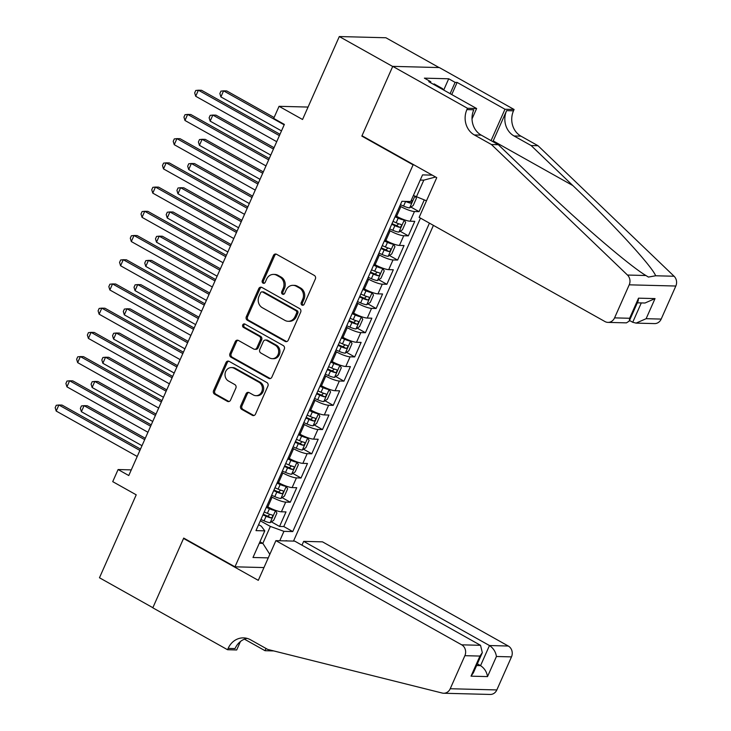 <?xml version="1.0" encoding="UTF-8"?>
<svg xmlns="http://www.w3.org/2000/svg" width="731" height="731" viewBox="0 0 731 731"><rect width="100%" height="100%" fill="white"/><g stroke="black" fill="none" stroke-linecap="round" stroke-linejoin="round"><path stroke-width="1.1" d="M301.967 305.092A1.855 1.645 -88.5 0 0 304.169 304.251L315.363 278.995A2.65 2.348 -88.5 0 0 314.321 275.441L276.583 254.287A2.65 2.348 -88.5 0 0 273.44 255.484L262.246 280.741A1.855 1.645 -88.5 0 0 265.179 282.385L266.632 279.114A8.489 7.502 -88.5 0 1 273.558 274.399A8.489 7.502 -88.5 0 1 276.711 275.276L279.854 277.04A8.489 7.502 -88.5 0 1 283.189 288.407L281.746 291.669A1.855 1.645 -88.5 0 0 283.162 294.346A1.855 1.645 -88.5 0 0 284.679 293.314L286.123 290.052A8.489 7.502 -88.5 0 1 293.049 285.328A8.489 7.502 -88.5 0 1 296.201 286.205L299.344 287.968A8.489 7.502 -88.5 0 1 302.689 299.335L301.236 302.607A1.855 1.645 -88.5 0 0 301.967 305.092M293.049 285.328L294.31 285.355A8.489 7.502 -88.5 0 1 297.462 286.232L300.605 287.996A8.489 7.502 -88.5 0 1 303.941 299.363L302.497 302.634A1.855 1.645 -88.5 0 0 303.292 305.156M276.227 254.123A2.65 2.348 -88.5 0 0 274.701 255.521L263.507 280.768A1.855 1.645 -88.5 0 0 264.302 283.29M273.558 274.399L274.819 274.427A8.489 7.502 -88.5 0 1 277.972 275.304L281.115 277.067A8.489 7.502 -88.5 0 1 284.45 288.434L282.998 291.706A1.855 1.645 -88.5 0 0 283.792 294.227M287.219 540.931A8.644 3.655 119.3 0 0 287.201 540.931A8.644 3.655 119.3 0 0 285.437 540.885M240.7 405.833A2.65 2.348 -88.5 0 0 241.751 409.387L252.332 415.318A2.65 2.348 -88.5 0 0 255.484 414.121L267.911 386.069A2.65 2.348 -88.5 0 0 266.87 382.523L229.132 361.361A2.65 2.348 -88.5 0 0 225.989 362.567L213.562 390.61A2.65 2.348 -88.5 0 0 214.603 394.164L227.387 401.337A2.65 2.348 -88.5 0 0 230.539 400.131L235.857 388.124A2.65 2.348 -88.5 0 0 234.815 384.579L228.474 381.025A7.091 6.277 -88.5 0 1 225.203 372.965A7.091 6.277 -88.5 0 1 231.471 367.574A7.091 6.277 -88.5 0 1 234.112 368.305L258.948 382.231A7.091 6.277 -88.5 0 1 262.219 390.281A7.091 6.277 -88.5 0 1 255.951 395.681A7.091 6.277 -88.5 0 1 253.31 394.95L249.17 392.629A2.65 2.348 -88.5 0 0 246.027 393.826L240.7 405.833L241.961 405.869A2.65 2.348 -88.5 0 0 243.003 409.415L253.593 415.354A2.65 2.348 -88.5 0 0 253.949 415.51M413.097 164.85L361.845 136.103L392.693 66.484L339.303 36.55L302.552 119.491L279.059 106.315L273.696 118.422L284.368 124.407L128.775 475.534L118.102 469.54L112.729 481.647L136.222 494.823L99.471 577.764L152.861 607.699L183.709 538.08L234.971 566.817L413.097 164.85L413.947 164.868M285.09 341.395A2.65 2.348 -88.5 0 0 288.242 340.198L300.669 312.155A2.65 2.348 -88.5 0 0 299.628 308.601L261.89 287.438A2.65 2.348 -88.5 0 0 258.747 288.644L246.32 316.687A2.65 2.348 -88.5 0 0 247.361 320.242L285.09 341.395L286.351 341.432A2.65 2.348 -88.5 0 0 286.707 341.596M284.286 349.107L271.859 377.159A2.65 2.348 -88.5 0 1 268.716 378.356L230.978 357.203A2.65 2.348 -88.5 0 1 229.936 353.649L235.254 341.651A2.65 2.348 -88.5 0 1 238.407 340.445L253.712 349.025A2.65 2.348 -88.5 0 0 256.855 347.828L260.382 339.86A2.65 2.348 -88.5 0 0 259.341 336.306L243.414 327.378A1.855 1.645 -88.5 0 1 244.885 324.052L283.244 345.562A2.65 2.348 -88.5 0 1 284.286 349.107M339.303 36.55L385.904 37.756L439.066 67.563M271.375 521.843L279.562 526.439L286.004 511.91L281.408 511.791L285.702 502.106A10.81 2.129 -156.1 0 1 272.115 497.181L271.055 496.587M282.111 497.628L290.298 502.224L296.731 487.696L292.135 487.577L296.43 477.891A10.81 2.129 -156.1 0 1 282.851 472.966L281.791 472.372M292.839 473.414L301.026 478.01L307.468 463.481L302.872 463.353L307.157 453.668A10.81 2.129 -156.1 0 1 293.579 448.752L292.519 448.158M303.566 449.2L311.762 453.787L318.195 439.258L313.599 439.139L317.894 429.453A10.81 2.129 -156.1 0 1 304.306 424.537L303.246 423.943M314.303 424.985L322.49 429.572L328.932 415.044L324.326 414.925L328.621 405.239A10.81 2.129 -156.1 0 1 315.043 400.323L313.983 399.729M325.03 400.771L333.217 405.358L339.659 390.829L335.063 390.71L339.348 381.025A10.81 2.129 -156.1 0 1 325.77 376.109L324.71 375.515M335.757 376.556L343.954 381.143L350.387 366.615L345.79 366.496L350.085 356.81A10.81 2.129 -156.1 0 1 336.507 351.894L335.438 351.3M346.494 352.342L354.681 356.929L361.123 342.4L356.518 342.282L360.812 332.596A10.81 2.129 -156.1 0 1 347.234 327.68L346.174 327.077M357.221 328.128L365.409 332.715L371.851 318.186L367.254 318.067L371.549 308.381A10.81 2.129 -156.1 0 1 357.962 303.456L356.902 302.862M367.949 303.904L376.145 308.5L382.578 293.972L377.982 293.853L382.276 284.167A10.81 2.129 -156.1 0 1 368.698 279.242L367.638 278.648M378.685 279.69L386.873 284.286L393.315 269.757L388.718 269.638L393.004 259.953A10.81 2.129 -156.1 0 1 379.426 255.028L378.366 254.434M389.413 255.475L397.6 260.072L404.042 245.543L399.446 245.424L403.74 235.738A10.81 2.129 -156.1 0 1 390.153 230.813L389.093 230.219M400.149 231.261L408.337 235.857L414.769 221.329L410.173 221.21A10.81 2.129 -156.1 0 1 396.595 216.285L395.535 215.691M281.408 511.791A10.81 2.129 23.9 0 1 267.829 506.866L266.769 506.272M292.135 487.577A10.81 2.129 23.9 0 1 278.557 482.652L277.497 482.058M302.872 463.353A10.81 2.129 23.9 0 1 289.284 458.438L288.224 457.844M313.599 439.139A10.81 2.129 23.9 0 1 300.021 434.223L298.961 433.629M324.326 414.925A10.81 2.129 23.9 0 1 310.748 410.009L309.688 409.415M335.063 390.71A10.81 2.129 23.9 0 1 321.476 385.794L320.416 385.2M345.79 366.496A10.81 2.129 23.9 0 1 332.212 361.58L331.152 360.986M356.518 342.282A10.81 2.129 23.9 0 1 342.94 337.366L341.88 336.763M367.254 318.067A10.81 2.129 23.9 0 1 353.676 313.142L352.607 312.548M377.982 293.853A10.81 2.129 23.9 0 1 364.404 288.928L363.344 288.334M388.718 269.638A10.81 2.129 23.9 0 1 375.131 264.713L374.071 264.119M399.446 245.424A10.81 2.129 23.9 0 1 385.867 240.499L384.808 239.905M263.964 567.567L234.971 566.817M293.506 541.095L433.419 225.367M279.562 526.439L283.783 526.548L292.756 531.574L429.435 223.138M292.756 531.574L283.939 531.346L279.772 540.739M268.259 557.881L252.99 557.488L264.796 530.852L255.978 530.624L401.913 201.299L410.731 201.528L422.536 174.892L432.268 175.138M410.877 207.047L419.064 211.643L414.468 211.524A10.81 2.129 -156.1 0 1 400.89 206.599L399.83 206.005M408.337 235.857L403.74 235.738M397.6 260.072L393.004 259.953M386.873 284.286L382.276 284.167M376.145 308.5L371.549 308.381M365.409 332.715L360.812 332.596M354.681 356.929L350.085 356.81M343.954 381.143L339.348 381.025M333.217 405.358L328.621 405.239M322.49 429.572L317.894 429.453M311.762 453.787L307.157 453.668M301.026 478.01L296.43 477.891M290.298 502.224L285.702 502.106M283.783 526.548L420.471 218.103M419.064 211.643L424.236 199.974M259.962 541.762L262.849 543.38L270.36 526.43L260.327 520.801M426.493 200.797L413.408 195.479M416.295 197.096L423.806 180.146L420.243 180.054M131.278 469.887L118.102 469.54M308.053 107.064L279.059 106.315M259.286 543.288L262.849 543.38L269.821 554.345M258.61 524.684L261.287 526.192L264.796 530.852M270.36 526.43L283.939 531.346M423.806 180.146L435.594 177.003M361.845 136.103L362.686 136.13M261.534 287.283A2.65 2.348 -88.5 0 0 260.008 288.672L247.571 316.724A2.65 2.348 -88.5 0 0 248.622 320.279L286.351 341.432M296.576 313.124A1.855 1.645 -88.5 0 0 295.845 310.629L262.721 292.062A1.855 1.645 -88.5 0 0 260.519 292.903L258.993 296.347A8.489 7.502 -88.5 0 0 262.328 307.714L284.971 320.416A8.489 7.502 -88.5 0 0 288.124 321.284A8.489 7.502 -88.5 0 0 295.05 316.569L296.576 313.124L297.837 313.151A1.855 1.645 -88.5 0 0 297.106 310.666L295.845 310.629M262.036 291.87L263.297 291.907A1.855 1.645 -88.5 0 1 263.982 292.098L297.106 310.666M288.124 321.284L289.375 321.32A8.489 7.502 -88.5 0 0 296.311 316.596L295.05 316.569M297.837 313.151L296.311 316.596M238.05 340.29A2.65 2.348 -88.5 0 0 236.515 341.679L231.197 353.685A2.65 2.348 -88.5 0 0 232.239 357.24L269.967 378.393A2.65 2.348 -88.5 0 0 270.333 378.557M254.69 349.299L255.951 349.336A2.65 2.348 -88.5 0 0 258.116 347.855L261.643 339.897A2.65 2.348 -88.5 0 0 260.601 336.342L244.675 327.406L243.414 327.378M244.821 324.016A1.855 1.645 -88.5 0 0 244.675 327.406M269.584 357.934A7.091 6.277 -88.5 0 0 272.224 358.665A7.091 6.277 -88.5 0 0 278.493 353.265A7.091 6.277 -88.5 0 0 275.221 345.215L266.468 340.308A2.65 2.348 -88.5 0 0 263.324 341.505L259.788 349.473A2.65 2.348 -88.5 0 0 260.839 353.018L269.584 357.934M272.224 358.665L273.476 358.693A7.091 6.277 -88.5 0 0 279.745 353.301A7.091 6.277 -88.5 0 0 276.482 345.242L275.221 345.215M265.49 340.034L266.742 340.061A2.65 2.348 -88.5 0 1 267.729 340.335L276.482 345.242M248.814 392.465A2.65 2.348 -88.5 0 0 247.279 393.863L241.961 405.869M255.951 395.681L257.202 395.718A7.091 6.277 -88.5 0 0 263.471 390.317A7.091 6.277 -88.5 0 0 260.209 382.267L258.948 382.231M231.471 367.574L232.732 367.602A7.091 6.277 -88.5 0 1 235.364 368.333L260.209 382.267M228.776 361.205A2.65 2.348 -88.5 0 0 227.25 362.594L214.813 390.646A2.65 2.348 -88.5 0 0 215.864 394.192L228.648 401.365A2.65 2.348 -88.5 0 0 229.004 401.529M415.464 196.63L416.414 198.265L413.189 205.53L409.598 207.887A7.164 1.407 -156.1 0 1 403.567 206.06L400.414 204.68M274.098 117.508L226.72 90.936L223.576 90.854L220.89 96.912L281.499 130.895M405.431 201.391L405.604 201.464A7.164 1.407 23.9 0 0 410.429 203.108C412.174 202.368 412.604 201.4 411.717 200.203A7.164 1.407 -156.1 0 1 411.352 200.12M284.176 124.837L223.576 90.854L220.936 91.137L219.867 93.559L220.89 96.912M280 134.285L201.528 90.288L198.384 90.205L279.397 135.628M195.698 96.254L194.674 92.91L195.744 90.489L198.384 90.205L195.698 96.254L276.72 141.686M433.538 84.357L434.132 83.919L442.675 88.716L443.132 89.73M442.081 89.145L442.675 88.716M629.519 320.47L632.717 322.27L641.297 302.917M491.424 144.519L498.323 144.701L540.035 184.724C579.573 222.964 629.565 265.837 645.902 275.514L648.434 277.067L655.652 275.77C652.153 266.422 613.053 223.832 572.848 185.573L531.135 145.551L514.048 135.975A18.915 16.731 91.5 0 1 506.61 110.637L513.509 110.82L514.094 109.486L439.349 67.572L392.748 66.366L362 135.747L436.745 177.651L419.146 217.372L604.948 321.549A8.105 7.173 -88.5 0 0 607.954 322.389A8.105 7.173 -88.5 0 0 614.57 317.875L629.217 284.825A8.105 7.173 -88.5 0 0 627.472 275.039L491.424 144.519L474.337 134.943A18.915 16.731 91.5 0 1 466.899 109.613L467.493 108.279L392.748 66.366M531.135 145.551L538.025 145.734L520.947 136.149A18.915 16.731 91.5 0 1 513.509 110.82M466.899 109.613L473.798 109.787A18.915 16.731 91.5 0 0 481.236 135.125L498.323 144.701M614.57 317.875L629.629 318.268L638.528 298.166L655.031 298.595L646.122 318.698L661.18 319.081L675.828 286.031L629.217 284.825M655.652 275.77L674.083 276.245L538.025 145.734M467.493 108.279L476.621 108.517L428.786 81.689L430.806 81.744L430.422 82.603M443.708 90.059L448.706 78.784L424.391 78.153L430.806 81.744M448.706 78.784L455.111 82.375L457.131 82.429L504.966 109.248L514.094 109.486M476.621 108.517L472.025 118.888M492.868 141.64A35.189 14.876 119.3 0 0 493.197 140.909L506.61 110.637M491.058 140.626L504.966 109.248M674.083 276.245A8.105 7.173 91.5 0 1 675.828 286.031M661.18 319.081A8.105 7.173 91.5 0 1 654.565 323.595L636.089 323.111L632.717 322.27M457.131 82.429L451.749 94.564M450.113 93.65L455.111 82.375M629.629 318.268L629.245 321.092L626.43 322.864L607.954 322.389M638.528 298.166L638.145 300.989L629.245 321.092M655.031 298.595L644.989 303.018L637.341 302.817M646.122 318.698L636.089 323.111M275.898 540.638L461.69 644.824L480.523 645.309L294.73 541.132L275.898 540.638L258.299 580.35L183.554 538.445L152.806 607.817L227.551 649.731L236.689 649.969L240.435 641.507M301.976 545.189L303.667 541.36L322.499 541.845L508.301 646.03A8.105 7.173 91.5 0 1 511.481 656.886L496.833 689.936A8.105 7.173 91.5 0 1 490.218 694.45L443.616 693.244A8.105 7.173 -88.5 0 1 442.237 693.052L267.692 649.411L250.605 639.826A18.915 16.731 -88.5 0 0 243.587 637.88A18.915 16.731 -88.5 0 0 228.145 648.397L227.551 649.731M511.481 656.886L496.431 656.493L487.522 676.595L471.029 676.166L479.929 656.072L464.879 655.68L450.232 688.73L496.833 689.936M273.76 650.928L265.024 650.7L266.011 648.47M244.446 639.159L265.024 650.7M184.404 538.464L183.554 538.445M303.667 541.36L489.468 645.537L508.301 646.03M443.616 693.244A8.105 7.173 -88.5 0 0 450.232 688.73M464.879 655.68A8.105 7.173 -88.5 0 0 461.69 644.824M247.023 638.373A18.915 16.731 -88.5 0 0 235.044 648.58L228.145 648.397M477.352 663.839L480.559 665.639L489.468 645.537C493.37 648.178 495.691 651.824 496.431 656.493M487.522 676.595C486.782 671.926 484.461 668.271 480.559 665.639L476.603 665.539M471.029 676.166L473.414 672.73L482.323 652.628L480.523 645.309M479.929 656.072L482.323 652.628M389.678 228.894L392.83 230.274A7.164 1.407 -156.1 0 0 398.87 232.102L402.461 229.744L405.678 222.48L404.234 219.994A7.164 1.407 -156.1 0 1 398.194 218.167L395.051 216.787M404.234 219.994L402.955 219.273M400.588 218.277A3.646 0.722 -156.1 0 1 398.413 217.509L395.325 216.157M274.052 147.708L215.992 115.151L212.84 115.069L210.162 121.127L270.762 155.109M391.725 224.298L394.868 225.678A7.164 1.407 23.9 0 0 399.702 227.323C401.447 226.583 401.876 225.614 400.99 224.417A7.164 1.407 -156.1 0 1 396.156 222.772L393.013 221.392M398.742 223.777L396.622 225.605A3.646 0.722 -156.1 0 1 395.087 225.011L391.999 223.659M273.449 149.06L212.84 115.069L210.208 115.361L209.13 117.782L210.162 121.127M378.95 253.109L382.103 254.489A7.164 1.407 -156.1 0 0 388.134 256.316L391.734 253.959L394.95 246.694L393.506 244.209A7.164 1.407 -156.1 0 1 387.467 242.381L384.314 241.002M393.506 244.209L392.227 243.487M389.851 242.5A3.646 0.722 -156.1 0 1 387.686 241.723L384.597 240.371M263.315 171.922L205.265 139.374L202.112 139.292L199.435 145.341L260.035 179.323M380.988 248.513L384.14 249.892A7.164 1.407 23.9 0 0 388.965 251.546C390.719 250.797 391.149 249.828 390.253 248.631A7.164 1.407 -156.1 0 1 385.429 246.987L382.276 245.607M388.006 247.992L385.895 249.819A3.646 0.722 -156.1 0 1 384.36 249.225L381.271 247.873M262.721 173.274L202.112 139.292L199.481 139.575L198.403 141.997L199.435 145.341M368.223 277.323L371.366 278.703A7.164 1.407 -156.1 0 0 377.406 280.53L380.997 278.173L384.223 270.909L382.77 268.423A7.164 1.407 -156.1 0 1 376.739 266.596L373.587 265.216M382.77 268.423L381.491 267.701M379.124 266.714A3.646 0.722 -156.1 0 1 376.949 265.938L373.87 264.585M252.588 196.136L194.528 163.589L191.385 163.506L188.699 169.555L249.308 203.538M370.261 272.727L373.413 274.107A7.164 1.407 23.9 0 0 378.238 275.761C379.983 275.011 380.412 274.043 379.526 272.855A7.164 1.407 -156.1 0 1 374.692 271.201L371.549 269.821M377.278 272.215L375.167 274.034A3.646 0.722 -156.1 0 1 373.623 273.449L370.544 272.096M251.985 197.489L191.385 163.506L188.744 163.79L187.675 166.211L188.699 169.555M357.486 301.537L360.639 302.917A7.164 1.407 -156.1 0 0 366.679 304.745L370.27 302.387L373.486 295.123L372.042 292.638A7.164 1.407 -156.1 0 1 366.003 290.81L362.859 289.43M372.042 292.638L370.763 291.925M368.397 290.929A3.646 0.722 -156.1 0 1 366.222 290.152L363.133 288.8M241.851 220.351L183.801 187.803L180.648 187.721L177.971 193.77L238.571 227.752M359.533 296.941L362.677 298.321A7.164 1.407 23.9 0 0 367.51 299.975C369.256 299.226 369.685 298.257 368.799 297.069A7.164 1.407 -156.1 0 1 363.965 295.415L360.812 294.036M366.551 296.43L364.431 298.248A3.646 0.722 -156.1 0 1 362.896 297.663L359.807 296.311M241.257 221.703L180.648 187.721L178.017 188.004L176.939 190.425L177.971 193.77M269.264 158.499L190.8 114.502L187.657 114.42L268.67 159.851M184.97 120.478L183.947 117.124L185.016 114.703L187.657 114.42L184.97 120.478L265.983 165.9M258.536 182.713L180.073 138.716L176.92 138.634L257.933 184.066M174.243 144.692L173.21 141.339L174.289 138.917L176.92 138.634L174.243 144.692L255.256 190.115M247.8 206.928L169.336 162.931L166.193 162.849L247.206 208.28M163.506 168.907L162.483 165.553L163.552 163.132L166.193 162.849L163.506 168.907L244.519 214.329M237.072 231.142L158.609 187.145L155.456 187.063L236.478 232.495M152.779 193.121L151.746 189.768L152.825 187.346L155.456 187.063L152.779 193.121L233.792 238.544M346.759 325.752L349.911 327.141A7.164 1.407 -156.1 0 0 355.942 328.959L359.542 326.602L362.759 319.337L361.306 316.852A7.164 1.407 -156.1 0 1 355.275 315.034L352.123 313.645M361.306 316.852L360.036 316.139M357.66 315.143A3.646 0.722 -156.1 0 1 355.494 314.367L352.406 313.014M231.124 244.565L173.073 212.017L169.921 211.935L167.235 217.984L227.844 251.967M348.797 321.156L351.949 322.535A7.164 1.407 23.9 0 0 356.774 324.189C358.528 323.44 358.958 322.472 358.062 321.284A7.164 1.407 -156.1 0 1 353.237 319.63L350.085 318.25M355.814 320.644L353.703 322.462A3.646 0.722 -156.1 0 1 352.168 321.878L349.08 320.525M230.53 245.918L169.921 211.935L167.28 212.218L166.211 214.64L167.235 217.984M226.345 255.357L147.881 211.36L144.729 211.277L225.742 256.709M142.042 217.335L141.019 213.982L142.097 211.561L144.729 211.277L142.042 217.335L223.065 262.758M336.032 349.975L339.175 351.355A7.164 1.407 -156.1 0 0 345.215 353.174L348.806 350.816L352.022 343.552L350.578 341.066A7.164 1.407 -156.1 0 1 344.548 339.248L341.395 337.868M350.578 341.066L349.299 340.354M346.933 339.358A3.646 0.722 -156.1 0 1 344.758 338.581L341.679 337.229M220.396 268.78L162.337 236.232L159.194 236.15L156.507 242.199L217.116 276.19M338.069 345.37L341.213 346.75A7.164 1.407 23.9 0 0 346.046 348.404C347.792 347.654 348.221 346.686 347.335 345.498A7.164 1.407 -156.1 0 1 342.501 343.844L339.358 342.464M345.087 344.858L342.976 346.677A3.646 0.722 -156.1 0 1 341.432 346.092L338.352 344.74M219.793 270.132L159.194 236.15L156.553 236.433L155.484 238.854L156.507 242.199M215.608 279.571L137.145 235.574L134.001 235.492L215.015 280.923M131.315 241.55L130.292 238.205L131.361 235.784L134.001 235.492L131.315 241.55L212.328 286.981M325.295 374.19L328.447 375.57A7.164 1.407 -156.1 0 0 334.487 377.388L338.078 375.03L341.295 367.766L339.851 365.281A7.164 1.407 -156.1 0 1 333.811 363.462L330.668 362.083M339.851 365.281L338.572 364.568M336.196 363.572A3.646 0.722 -156.1 0 1 334.03 362.795L330.942 361.443M209.66 293.003L151.609 260.446L148.457 260.364L145.78 266.422L206.38 300.404M327.333 369.584L330.485 370.964A7.164 1.407 23.9 0 0 335.319 372.618C337.064 371.869 337.494 370.9 336.598 369.712A7.164 1.407 -156.1 0 1 331.773 368.058L328.621 366.679M334.359 369.073L332.24 370.891A3.646 0.722 -156.1 0 1 330.704 370.306L327.616 368.954M209.066 294.346L148.457 260.364L145.825 260.647L144.747 263.069L145.78 266.422M204.881 303.785L126.417 259.797L123.265 259.715L204.287 305.138M120.588 265.764L119.555 262.42L120.633 259.998L123.265 259.715L120.588 265.764L201.601 311.196M314.568 398.404L317.72 399.784A7.164 1.407 -156.1 0 0 323.751 401.602L327.342 399.254L330.567 391.99L329.114 389.495A7.164 1.407 -156.1 0 1 323.084 387.677L319.931 386.297M329.114 389.495L327.835 388.782M325.469 387.786A3.646 0.722 -156.1 0 1 323.294 387.01L320.215 385.657M198.933 317.217L140.882 284.661L137.73 284.578L135.043 290.636L195.652 324.619M316.605 393.799L319.758 395.179A7.164 1.407 23.9 0 0 324.582 396.832C326.337 396.083 326.766 395.115 325.871 393.927A7.164 1.407 -156.1 0 1 321.046 392.273L317.894 390.893M323.623 393.287L321.512 395.105A3.646 0.722 -156.1 0 1 319.968 394.521L316.889 393.168M198.339 318.561L137.73 284.578L135.089 284.862L134.02 287.283L135.043 290.636M194.154 328.009L115.69 284.012L112.537 283.93L193.551 329.352M109.851 289.979L108.828 286.634L109.897 284.213L112.537 283.93L109.851 289.979L190.873 335.41M303.84 422.619L306.983 423.998A7.164 1.407 -156.1 0 0 313.023 425.817L316.614 423.468L319.831 416.204L318.387 413.709A7.164 1.407 -156.1 0 1 312.347 411.891L309.204 410.511M318.387 413.709L317.108 412.997M314.741 412.001A3.646 0.722 -156.1 0 1 312.566 411.233L309.478 409.881M188.205 341.432L130.145 308.875L127.002 308.793L124.316 314.851L184.925 348.833M305.878 418.013L309.021 419.393A7.164 1.407 23.9 0 0 313.855 421.047C315.6 420.298 316.03 419.329 315.143 418.141A7.164 1.407 -156.1 0 1 310.31 416.487L307.166 415.107M312.895 417.502L310.785 419.329A3.646 0.722 -156.1 0 1 309.24 418.735L306.152 417.383M187.602 342.775L127.002 308.793L124.361 309.076L123.292 311.497L124.316 314.851M183.417 352.223L104.953 308.226L101.81 308.144L182.823 353.566M99.124 314.193L98.1 310.849L99.169 308.427L101.81 308.144L99.124 314.193L180.137 359.625M293.104 446.833L296.256 448.213A7.164 1.407 -156.1 0 0 302.287 450.04L305.887 447.683L309.103 440.418L307.66 437.933A7.164 1.407 -156.1 0 1 301.62 436.105L298.467 434.726M307.66 437.933L306.38 437.211M304.005 436.215A3.646 0.722 -156.1 0 1 301.839 435.448L298.751 434.095M177.469 365.646L119.418 333.089L116.266 333.007L113.588 339.065L174.188 373.048M295.141 442.228L298.294 443.616A7.164 1.407 23.9 0 0 303.118 445.261C304.873 444.521 305.302 443.553 304.407 442.356A7.164 1.407 -156.1 0 1 299.582 440.711L296.43 439.322M302.168 441.716L300.048 443.543A3.646 0.722 -156.1 0 1 298.513 442.949L295.425 441.597M176.875 366.989L116.266 333.007L113.634 333.29L112.556 335.712L113.588 339.065M172.69 376.438L94.226 332.441L91.073 332.358L172.096 377.781M88.396 338.407L87.364 335.063L88.442 332.642L91.073 332.358L88.396 338.407L169.409 383.839M282.376 471.047L285.529 472.427A7.164 1.407 -156.1 0 0 291.559 474.255L295.15 471.897L298.376 464.633L296.923 462.147A7.164 1.407 -156.1 0 1 290.892 460.32L287.74 458.94M296.923 462.147L295.644 461.425M293.277 460.429A3.646 0.722 -156.1 0 1 291.102 459.662L288.023 458.31M166.741 389.861L108.681 357.304L105.538 357.221L102.852 363.28L163.461 397.262M284.414 466.442L287.566 467.831A7.164 1.407 23.9 0 0 292.391 469.476C294.136 468.735 294.566 467.767 293.679 466.57A7.164 1.407 -156.1 0 1 288.855 464.925L285.702 463.536M291.431 465.93L289.321 467.758A3.646 0.722 -156.1 0 1 287.776 467.164L284.697 465.811M166.147 391.204L105.538 357.221L102.897 357.505L101.828 359.926L102.852 363.28M161.962 400.652L83.498 356.655L80.346 356.573L161.359 401.995M77.66 362.622L76.636 359.277L77.705 356.856L80.346 356.573L77.66 362.622L158.682 408.053M271.649 495.262L274.792 496.641A7.164 1.407 -156.1 0 0 280.832 498.469L284.423 496.111L287.639 488.847L286.196 486.362A7.164 1.407 -156.1 0 1 280.156 484.534L277.012 483.154M286.196 486.362L284.916 485.64M282.55 484.644A3.646 0.722 -156.1 0 1 280.375 483.876L277.287 482.524M156.014 414.075L97.954 381.518L94.811 381.436L92.124 387.494L152.733 421.476M273.686 490.665L276.83 492.045A7.164 1.407 23.9 0 0 281.663 493.69C283.409 492.95 283.838 491.981 282.952 490.784A7.164 1.407 -156.1 0 1 278.118 489.14L274.975 487.76M280.704 490.145L278.584 491.972A3.646 0.722 -156.1 0 1 277.049 491.378L273.961 490.026M155.411 415.427L94.811 381.436L92.17 381.728L91.101 384.15L92.124 387.494M151.226 424.866L72.762 380.869L69.619 380.787L150.632 426.219M66.932 386.845L65.909 383.492L66.978 381.07L69.619 380.787L66.932 386.845L147.945 432.268M260.912 519.476L264.065 520.856A7.164 1.407 -156.1 0 0 270.095 522.683L273.696 520.326L276.912 513.061L275.468 510.576A7.164 1.407 -156.1 0 1 269.428 508.749L266.276 507.369M275.468 510.576L274.189 509.854M271.813 508.867A3.646 0.722 -156.1 0 1 269.648 508.091L266.559 506.738M145.277 438.289L87.227 405.742L84.074 405.659L81.397 411.708L141.997 445.691M262.95 514.88L266.102 516.26A7.164 1.407 23.9 0 0 270.927 517.913C272.681 517.164 273.111 516.196 272.215 514.999A7.164 1.407 -156.1 0 1 267.391 513.354L264.238 511.974M269.967 514.359L267.857 516.187A3.646 0.722 -156.1 0 1 266.322 515.593L263.233 514.24M144.683 439.642L84.074 405.659L81.443 405.943L80.364 408.364L81.397 411.708M140.498 449.081L62.034 405.084L58.882 405.001L139.895 450.433M56.205 411.06L55.172 407.706L56.25 405.285L58.882 405.001L56.205 411.06L137.218 456.482M267.829 506.866L272.115 497.181M278.557 482.652L282.851 472.966M289.284 458.438L293.579 448.752M300.021 434.223L304.306 424.537M310.748 410.009L315.043 400.323M321.476 385.794L325.77 376.109M332.212 361.58L336.507 351.894M342.94 337.366L347.234 327.68M353.676 313.142L357.962 303.456M364.404 288.928L368.698 279.242M375.131 264.713L379.426 255.028M385.867 240.499L390.153 230.813M396.595 216.285L400.89 206.599M410.173 221.21L414.468 211.524M303.941 299.363L302.689 299.335M300.605 287.996L299.344 287.968M297.462 286.232L296.201 286.205M282.998 291.706L281.746 291.669M284.45 288.434L283.189 288.407M281.115 277.067L279.854 277.04M277.972 275.304L276.711 275.276M263.507 280.768L262.246 280.741M274.701 255.521L273.44 255.484M302.497 302.634L301.236 302.607M248.622 320.279L247.361 320.242M247.571 316.724L246.32 316.687M260.008 288.672L258.747 288.644M263.982 292.098L262.721 292.062M269.967 378.393L268.716 378.356M232.239 357.24L230.978 357.203M231.197 353.685L229.936 353.649M236.515 341.679L235.254 341.651M258.116 347.855L256.855 347.828M261.643 339.897L260.382 339.86M260.601 336.342L259.341 336.306M267.729 340.335L266.468 340.308M247.279 393.863L246.027 393.826M235.364 368.333L234.112 368.305M228.648 401.365L227.387 401.337M215.864 394.192L214.603 394.164M214.813 390.646L213.562 390.61M227.25 362.594L225.989 362.567M253.593 415.354L252.332 415.318M243.003 409.415L241.751 409.387M409.689 207.823L414.815 196.264M403.567 206.06L405.604 201.464M407.45 201.436L410.429 203.108M514.048 135.975L520.947 136.149M481.236 135.125L474.337 134.943M627.472 275.039L645.902 275.514M572.848 185.573L493.197 140.909M398.962 232.038L404.27 220.058M396.156 222.772L398.194 218.167M392.83 230.274L394.868 225.678M396.622 225.605L399.702 227.323M388.225 256.252L393.543 244.273M385.429 246.987L387.467 242.381M382.103 254.489L384.14 249.892M385.895 249.819L388.965 251.546M377.498 280.476L382.806 268.487M374.692 271.201L376.739 266.596M371.366 278.703L373.413 274.107M375.167 274.034L378.238 275.761M366.77 304.69L372.079 292.702M363.965 295.415L366.003 290.81M360.639 302.917L362.677 298.321M364.431 298.248L367.51 299.975M356.034 328.904L361.352 316.916M353.237 319.63L355.275 315.034M349.911 327.141L351.949 322.535M353.703 322.462L356.774 324.189M345.306 353.119L350.615 341.13M342.501 343.844L344.548 339.248M339.175 351.355L341.213 346.75M342.976 346.677L346.046 348.404M334.579 377.333L339.888 365.345M331.773 368.058L333.811 363.462M328.447 375.57L330.485 370.964M332.24 370.891L335.319 372.618M323.842 401.547L329.151 389.559M321.046 392.273L323.084 387.677M317.72 399.784L319.758 395.179M321.512 395.105L324.582 396.832M313.115 425.762L318.424 413.773M310.31 416.487L312.347 411.891M306.983 423.998L309.021 419.393M310.785 419.329L313.855 421.047M302.378 449.976L307.696 437.988M299.582 440.711L301.62 436.105M296.256 448.213L298.294 443.616M300.048 443.543L303.118 445.261M291.651 474.191L296.96 462.202M288.855 464.925L290.892 460.32M285.529 472.427L287.566 467.831M289.321 467.758L292.391 469.476M280.923 498.405L286.232 486.426M278.118 489.14L280.156 484.534M274.792 496.641L276.83 492.045M278.584 491.972L281.663 493.69M270.187 522.619L275.505 510.64M267.391 513.354L269.428 508.749M264.065 520.856L266.102 516.26M267.857 516.187L270.927 517.913"/></g></svg>
